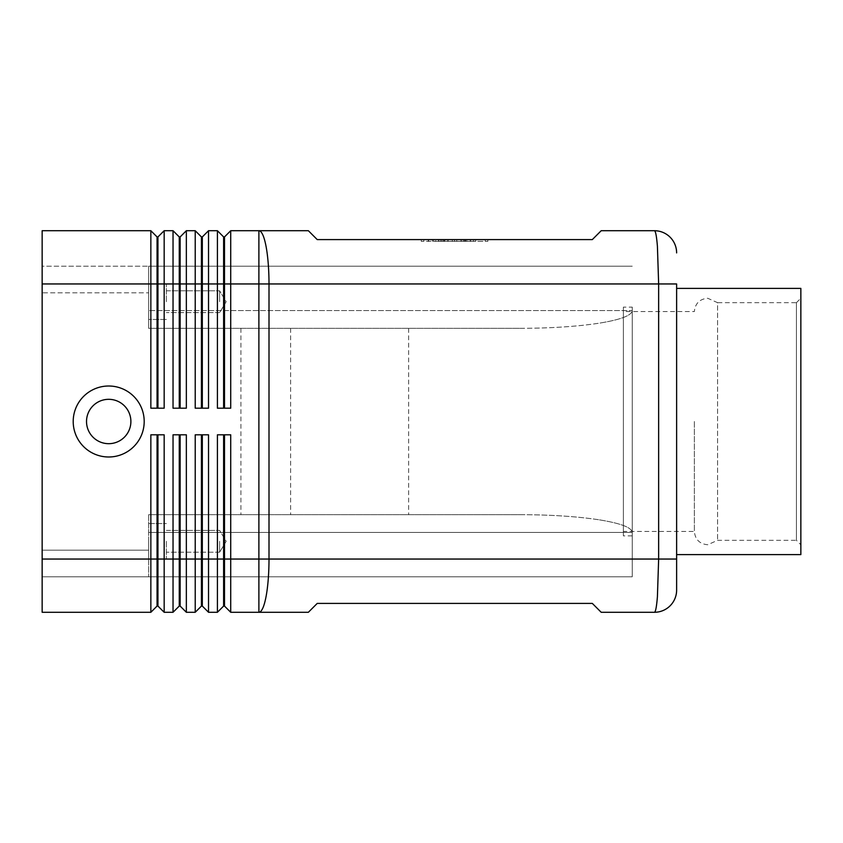 <?xml version="1.0" encoding="UTF-8"?>
<svg xmlns="http://www.w3.org/2000/svg" width="843" height="843" viewBox="0 0 843 843"><rect width="100%" height="100%" fill="white"/><g stroke="black" fill="none" stroke-linecap="round" stroke-linejoin="round"><path stroke-width="0.63" stroke-dasharray="4.21 3.16" d="M694.369 421.5L694.369 531.448L694.369 421.5M654.431 612.281C655.591 612.05 656.581 606.844 657.414 596.686L658.646 559.046L658.646 283.954L657.414 246.314C656.581 236.156 655.591 230.95 654.431 230.719L601.196 230.719L592.323 239.591L317.231 239.591L308.359 230.719L258.885 230.719L258.885 283.954L230.719 283.954L230.719 408.191L217.41 408.191L217.41 230.719L223.616 236.925L223.616 408.191L230.719 408.191L224.501 408.191L224.501 236.925L230.719 230.719L230.719 283.954L208.527 283.954L208.527 408.191L195.218 408.191L195.218 230.719L201.435 236.925L201.435 408.191L208.527 408.191L202.32 408.191L202.32 236.925L208.527 230.719L208.527 283.954L186.345 283.954L186.345 408.191L173.036 408.191L173.036 230.719L179.253 236.925L179.253 408.191L186.345 408.191L180.139 408.191L180.139 236.925L186.345 230.719L186.345 283.954L164.164 283.954L164.164 408.191L150.855 408.191L150.855 230.719L157.061 236.925L157.061 408.191L164.164 408.191L157.947 408.191L157.947 236.925L164.164 230.719L164.164 283.954L42.15 283.954L42.15 559.046L150.855 559.046L150.855 434.809L164.164 434.809L164.164 612.281L173.036 612.281L173.036 434.809L186.345 434.809L186.345 612.281L195.218 612.281L195.218 434.809L208.527 434.809L202.32 434.809L208.527 434.809L208.527 612.281L217.41 612.281L217.41 434.809L230.719 434.809L224.501 434.809L230.719 434.809L230.719 612.281L258.885 612.281A53.246 10.116 90 0 0 266.04 596.686A53.246 10.116 90 0 0 269.001 559.046L676.623 559.046L676.623 283.954L258.885 283.954L258.885 612.281L308.359 612.281L317.231 603.409L592.323 603.409L601.196 612.281L654.431 612.281M42.15 283.954L42.15 230.719L150.855 230.719M164.164 230.719L173.036 230.719M186.345 230.719L195.218 230.719M230.719 230.719L258.885 230.719A53.246 10.116 90 0 1 266.04 246.314A53.246 10.116 90 0 1 269.001 283.954L269.001 559.046L224.501 559.046L224.501 606.075L223.616 606.075L223.616 434.809L224.501 434.809L224.501 559.046L202.32 559.046L202.32 606.075L201.435 606.075L201.435 434.809L202.32 434.809L202.32 559.046L180.139 559.046L180.139 606.075L179.253 606.075L179.253 434.809L186.345 434.809L180.139 434.809L180.139 559.046L157.947 559.046L157.947 606.075L157.061 606.075L157.061 434.809L150.855 434.809L164.164 434.809L157.947 434.809L157.947 559.046L150.855 559.046L150.855 612.281L42.15 612.281L42.15 559.046M208.527 230.719L217.41 230.719M150.855 612.281L157.061 606.075M520.437 328.327C551.111 328.243 577.466 326.515 599.499 323.132C577.466 326.515 551.111 328.243 520.437 328.327L148.631 328.327L148.631 323.132L148.631 328.327L520.437 328.327L148.631 328.327L148.631 266.209L148.631 323.132L148.631 266.209L632.25 266.209L148.631 266.209L148.631 328.327L520.437 328.327M148.631 519.868L148.631 514.673L520.437 514.673C551.111 514.757 577.466 516.485 599.499 519.868C577.466 516.485 551.111 514.757 520.437 514.673L148.631 514.673L148.631 532.418L148.631 519.868M166.377 301.71L166.377 283.954L166.377 301.71M219.623 301.71L219.623 290.793L219.623 301.71M148.631 301.71L148.631 283.954L148.631 301.71M166.377 541.29L166.377 559.046L166.377 541.29M219.623 541.29L219.623 552.207L219.623 541.29M148.631 541.29L148.631 559.046L148.631 541.29M130.886 421.5A22.181 22.181 0 0 0 108.705 399.319A22.181 22.181 0 0 0 86.523 421.5A22.181 22.181 0 0 0 108.705 443.681A22.181 22.181 0 0 0 130.886 421.5A22.181 22.181 0 0 0 108.705 399.319A22.181 22.181 0 0 0 86.523 421.5A22.181 22.181 0 0 0 108.705 443.681A22.181 22.181 0 0 0 130.886 421.5M144.195 421.5A35.49 35.49 0 0 0 108.705 386.01A35.49 35.49 0 0 0 73.204 421.5A35.49 35.49 0 0 0 108.705 456.99A35.49 35.49 0 0 0 144.195 421.5M623.377 311.552L623.377 531.448L623.377 311.552L694.369 311.552C695.169 303.491 699.606 299.054 707.677 298.243L717.593 302.679L717.593 540.321L717.593 302.679L796.414 302.679L796.414 540.321L717.593 540.321L707.677 544.757C699.606 543.946 695.169 539.509 694.369 531.448L623.377 531.448M796.414 302.679L800.85 298.243L800.85 544.757L796.414 540.321L796.414 302.679M632.25 535.885L623.377 535.885L623.377 307.115L632.25 307.115L632.25 535.885L632.25 307.115M676.623 554.61L676.623 288.39L676.623 554.61M800.85 288.39L800.85 554.61M623.377 307.115L623.377 535.885M800.85 544.757L800.85 298.243M599.499 519.868C620.838 523.366 631.755 527.549 632.25 532.418C631.755 527.549 620.838 523.366 599.499 519.868M148.631 514.673L148.631 576.791L148.631 514.673L520.437 514.673L148.631 514.673M632.25 310.582C631.755 315.451 620.838 319.634 599.499 323.132C620.838 319.634 631.755 315.451 632.25 310.582L632.25 576.791L148.631 576.791L632.25 576.791L632.25 310.582L148.631 310.582L632.25 310.582M290.614 328.327L290.614 514.673M408.634 328.327L408.634 514.673M240.919 328.327L240.919 514.673M42.15 292.827L42.15 550.173L42.15 266.209L148.631 266.209L42.15 266.209L42.15 292.827L148.631 292.827L42.15 292.827M42.15 550.173L42.15 576.791L148.631 576.791L42.15 576.791L42.15 550.173L148.631 550.173L42.15 550.173M223.616 434.809L224.501 434.809M201.435 434.809L202.32 434.809M179.253 434.809L180.139 434.809M157.061 434.809L157.947 434.809M223.616 236.925L224.501 236.925M223.616 408.191L224.501 408.191M201.435 236.925L202.32 236.925M201.435 408.191L202.32 408.191M179.253 236.925L180.139 236.925M179.253 408.191L180.139 408.191M157.061 236.925L157.947 236.925M157.061 408.191L157.947 408.191M444.588 239.591L470.584 239.591L452.333 239.591L452.333 241.361L470.584 241.361L438.529 241.361L452.333 241.361L452.333 239.591L444.588 239.591L444.588 241.361M456.769 239.591L456.769 241.361L456.769 239.591M464.525 239.591L464.525 241.361M463.344 241.361L445.768 241.361L463.344 241.361L463.344 239.591L465.557 239.591L443.555 239.591L463.344 239.591L463.344 241.361M457.886 239.591L445.768 239.591L445.768 241.361L475.705 241.361L443.555 241.361L445.768 241.361L445.768 239.591L473.481 239.591L433.407 239.591L466.801 239.591L466.801 241.361L457.886 241.361L466.801 241.361L466.801 239.591L457.886 239.591L457.886 241.361M485.262 239.591L454.556 239.591L485.262 239.591L485.262 241.361L454.556 241.361L485.262 241.361M421.289 239.591L487.823 239.591L454.556 239.591L454.556 241.361L487.823 241.361L421.289 241.361L454.556 241.361L454.556 239.591L454.556 241.361L454.556 239.591L421.289 239.591L421.289 241.361M487.823 239.591L487.823 241.361M423.85 239.591L423.85 241.361M442.027 239.591L468.36 239.591L442.027 239.591L442.027 241.361L470.584 241.361L442.027 241.361M468.36 239.591L470.584 239.591L468.36 239.591L468.36 241.361M474.809 239.591L465.304 239.591L474.809 239.591L474.809 241.361L474.809 239.591M435.631 241.361L433.407 241.361L435.631 241.361L435.631 239.591L435.631 241.361M465.304 239.591L465.304 241.361M445.768 239.591L443.555 239.591L445.768 239.591L445.768 241.361L445.768 239.591M148.631 532.418L632.25 532.418L148.631 532.418M447.781 239.591L447.781 241.361M443.934 239.591L443.934 241.361M438.824 239.591L438.824 241.361L438.824 239.591M440.741 239.591L440.741 241.361L440.741 239.591M461.321 239.591L461.321 241.361M465.167 239.591L465.167 241.361M470.289 239.591L470.289 241.361M432.427 239.591L432.427 241.361M428.592 239.591L428.592 241.361M473.481 239.591L473.481 241.361L473.481 239.591M166.377 290.793L219.623 290.793L226.177 301.71L219.623 312.616L226.177 301.71L219.623 290.793L166.377 290.793M148.631 283.954L166.377 283.954L148.631 283.954M166.377 530.384L219.623 530.384L226.177 541.29L219.623 552.207L226.177 541.29L219.623 530.384L166.377 530.384M148.631 523.545L166.377 523.545L148.631 523.545M166.377 319.455L148.631 319.455L166.377 319.455M219.623 312.616L166.377 312.616L219.623 312.616M166.377 559.046L148.631 559.046L166.377 559.046M219.623 552.207L166.377 552.207L219.623 552.207M448.076 239.591L448.076 241.361M438.529 239.591L438.529 241.361M461.026 239.591L461.026 241.361M470.584 239.591L470.584 241.361L470.584 239.591M465.557 239.591L465.557 241.361M443.555 239.591L443.555 241.361L443.555 239.591M428.286 239.591L428.286 241.361M475.705 239.591L475.705 241.361L475.705 239.591M433.407 239.591L433.407 241.361"/><path stroke-width="1.26" d="M157.061 434.809L157.061 559.046L42.15 559.046L42.15 230.719L150.855 230.719L150.855 408.191L164.164 408.191L164.164 230.719L173.036 230.719L173.036 408.191L186.345 408.191L186.345 230.719L195.218 230.719L195.218 408.191L208.527 408.191L208.527 230.719L217.41 230.719L217.41 408.191L230.719 408.191L230.719 283.954L258.885 283.954L258.885 230.719L308.359 230.719L317.231 239.591L592.323 239.591L601.196 230.719L654.431 230.719A22.181 22.181 0 0 1 670.122 237.21A22.181 22.181 0 0 0 654.431 230.719C655.591 230.95 656.581 236.156 657.414 246.314L658.646 283.954L676.623 283.954L676.623 590.1L676.623 559.046L658.646 559.046L657.414 596.686C656.581 606.844 655.591 612.05 654.431 612.281A22.181 22.181 0 0 0 670.122 605.79A22.181 22.181 0 0 1 654.431 612.281L601.196 612.281L592.323 603.409L317.231 603.409L308.359 612.281L258.885 612.281L258.885 559.046L230.719 559.046L230.719 434.809L217.41 434.809L217.41 612.281L208.527 612.281L208.527 434.809L195.218 434.809L195.218 612.281L186.345 612.281L186.345 434.809L173.036 434.809L173.036 612.281L164.164 612.281L164.164 434.809L150.855 434.809L150.855 612.281L157.061 606.075L157.947 606.075L157.947 434.809M157.061 408.191L157.061 236.925L157.947 236.925L157.947 408.191M150.855 230.719L157.061 236.925M223.616 434.809L223.616 606.075L224.501 606.075L230.719 612.281L258.885 612.281A53.246 10.116 90 0 0 266.04 596.686A53.246 10.116 90 0 0 269.001 559.046L258.885 559.046L258.885 283.954L658.646 283.954L658.646 559.046L269.001 559.046L269.001 283.954A53.246 10.116 90 0 0 266.04 246.314A53.246 10.116 90 0 0 258.885 230.719L230.719 230.719L230.719 283.954L224.501 283.954L224.501 408.191M179.253 408.191L179.253 236.925L180.139 236.925L180.139 408.191M173.036 230.719L179.253 236.925M201.435 408.191L201.435 236.925L202.32 236.925L202.32 408.191M195.218 230.719L201.435 236.925M224.501 236.925L224.501 283.954L223.616 283.954L223.616 236.925L224.501 236.925L230.719 230.719M217.41 230.719L223.616 236.925M157.947 606.075L164.164 612.281L157.947 606.075M42.15 559.046L42.15 612.281L150.855 612.281M179.253 434.809L179.253 559.046L157.061 559.046L157.061 606.075M201.435 434.809L201.435 606.075L202.32 606.075L202.32 559.046L224.501 559.046L224.501 606.075L230.719 612.281L230.719 559.046L224.501 559.046L224.501 434.809M202.32 434.809L202.32 559.046L179.253 559.046L179.253 606.075L180.139 606.075L180.139 434.809M180.139 606.075L186.345 612.281L180.139 606.075M179.253 606.075L173.036 612.281L179.253 606.075M202.32 606.075L208.527 612.281L202.32 606.075M201.435 606.075L195.218 612.281L201.435 606.075M223.616 606.075L217.41 612.281L223.616 606.075M86.523 421.5A22.181 22.181 0 0 0 108.705 443.681A22.181 22.181 0 0 0 130.886 421.5A22.181 22.181 0 0 0 108.705 399.319A22.181 22.181 0 0 0 86.523 421.5A22.181 22.181 0 0 0 108.705 443.681A22.181 22.181 0 0 0 130.886 421.5A22.181 22.181 0 0 0 108.705 399.319A22.181 22.181 0 0 0 86.523 421.5M144.195 421.5A35.49 35.49 0 0 1 108.705 456.99A35.49 35.49 0 0 1 73.204 421.5A35.49 35.49 0 0 1 108.705 386.01A35.49 35.49 0 0 1 144.195 421.5M676.623 288.39L800.85 288.39L800.85 554.61L676.623 554.61M223.616 408.191L223.616 283.954L42.15 283.954M202.32 236.925L208.527 230.719M180.139 236.925L186.345 230.719M157.947 236.925L164.164 230.719M670.122 605.79A22.181 22.181 0 0 0 676.623 590.1A22.181 22.181 0 0 1 670.122 605.79M676.623 252.9A22.181 22.181 0 0 0 670.122 237.21A22.181 22.181 0 0 1 676.623 252.9"/></g></svg>
